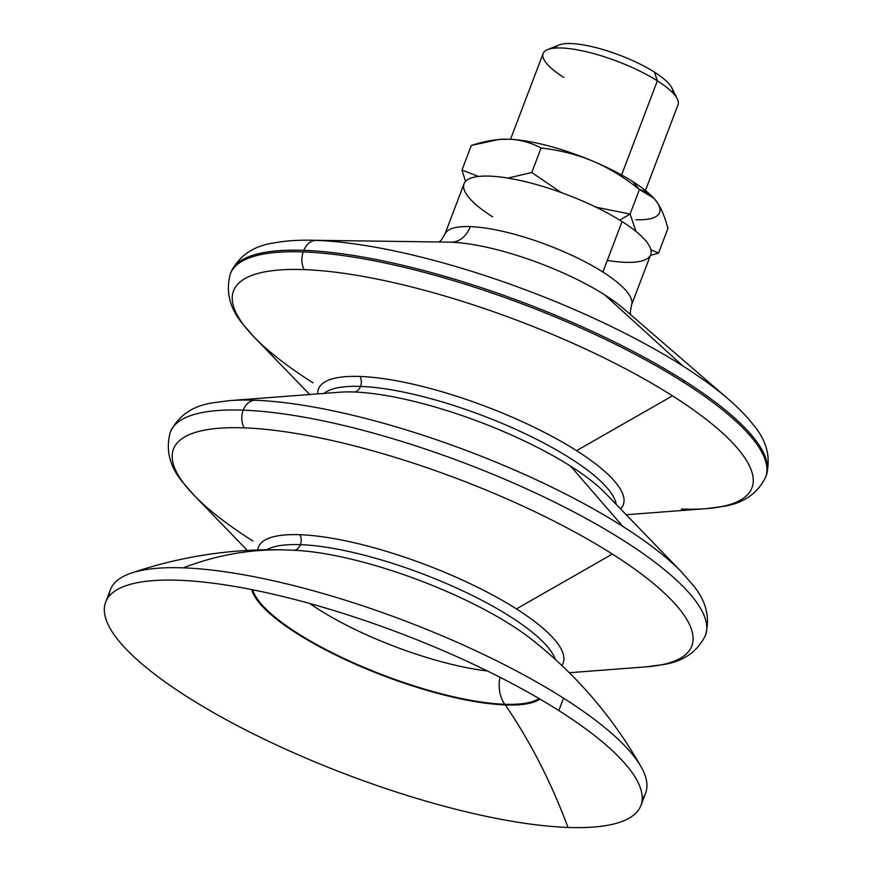 <?xml version="1.0" encoding="UTF-8"?>
<svg xmlns="http://www.w3.org/2000/svg" width="871" height="871" viewBox="0 0 871 871"><rect width="100%" height="100%" fill="white"/><g stroke="black" fill="none" stroke-linecap="round" stroke-linejoin="round"><path stroke-width="1.31" d="M339.668 392.222A163.008 43.017 20.8 0 1 354.138 392.004A9.875 7.512 92.1 0 0 360.529 386.419A157.945 41.677 -159.2 0 0 324.066 393.409A157.945 41.677 20.8 0 1 360.529 386.419A9.875 7.512 92.1 0 0 360.039 376.457A163.008 43.017 -159.2 0 0 317.763 393.888A163.008 43.017 20.8 0 1 360.039 376.457A9.875 7.512 -87.9 0 1 360.529 386.419A157.945 41.677 20.8 0 1 519.802 431.189A157.945 41.677 20.8 0 1 616.178 504.374A157.945 41.677 -159.2 0 0 519.802 431.189A157.945 41.677 -159.2 0 0 360.529 386.419A9.875 7.512 -87.9 0 1 354.138 392.004A163.008 43.017 -159.2 0 0 339.614 392.222L229.911 400.595A277.239 73.153 20.8 0 1 254.593 400.225A277.239 73.153 -159.2 0 0 229.988 400.584L213.188 402.783C192.774 405.744 178.479 415.521 170.313 432.092A286.232 75.527 20.8 0 1 243.227 410.154A17.551 13.359 -87.9 0 1 254.593 400.225A17.551 13.359 92.1 0 0 243.227 410.154A286.232 75.527 20.8 0 1 550.156 499.965A286.232 75.527 20.8 0 1 705.466 635.373A286.232 75.527 -159.2 0 0 550.156 499.965A286.232 75.527 -159.2 0 0 243.227 410.154A17.551 13.359 92.1 0 0 244.098 427.857A277.239 73.153 20.8 0 1 612.346 554.065L516.449 608.916A163.008 43.017 -159.2 0 0 299.929 534.707A163.008 43.017 -159.2 0 0 257.729 549.939A163.008 43.017 20.8 0 1 299.929 534.707A9.875 7.512 -87.9 0 1 300.419 544.669A9.875 7.512 92.1 0 0 299.929 534.707A163.008 43.017 20.8 0 1 516.449 608.916A163.008 43.017 20.8 0 1 561.86 665.466A163.008 43.017 -159.2 0 0 516.449 608.916L612.346 554.065A277.239 73.153 20.8 0 1 645.803 666.881L662.602 664.682C683.016 661.72 697.312 651.954 705.466 635.373C710.366 617.561 706.174 600.772 692.87 584.996L681.775 572.203A277.239 73.153 -159.2 0 0 622.841 526.432A277.239 73.153 -159.2 0 0 254.593 400.225A277.239 73.153 20.8 0 1 622.841 526.432L570.657 466.214A163.008 43.017 -159.2 0 0 354.138 392.004A163.008 43.017 20.8 0 1 570.657 466.214A163.008 43.017 20.8 0 1 605.312 493.128M266.755 549.743A157.945 41.677 20.8 0 1 300.419 544.669A157.945 41.677 20.8 0 1 454.945 587.272A157.945 41.677 20.8 0 1 555.252 659.325A157.945 41.677 -159.2 0 0 454.945 587.272A157.945 41.677 -159.2 0 0 300.419 544.669A9.875 7.512 -87.9 0 1 293.81 550.265A9.875 7.512 92.1 0 0 300.419 544.669A157.945 41.677 -159.2 0 0 266.755 549.743M309.728 603.483A137.662 36.321 -159.2 0 0 487.433 670.986A137.662 36.321 20.8 0 1 309.728 603.483M620.577 508.914A163.008 43.017 -159.2 0 0 576.569 450.666A163.008 43.017 -159.2 0 0 360.039 376.457A163.008 43.017 20.8 0 1 576.569 450.666A163.008 43.017 20.8 0 1 620.577 508.914M499.301 139.469A93.23 24.606 20.8 0 1 509.056 139.218A93.23 24.606 20.8 0 1 593.097 161.244A93.23 24.606 20.8 0 1 632.901 181.658A93.23 24.606 20.8 0 1 653.566 197.946A93.23 24.606 -159.2 0 0 653.359 197.728A93.23 24.606 -159.2 0 0 632.901 181.658L639.401 189.508L632.901 181.658A93.23 24.606 -159.2 0 0 593.097 161.244C608.731 167.863 624.159 177.281 639.401 189.508L653.729 198.12L656.505 201.495C661.035 207.712 664.845 216.716 667.915 228.496L658.596 253.036L650.387 255.432L658.596 253.036L667.915 228.496C664.845 216.716 661.035 207.712 656.505 201.495C651.965 195.311 646.26 191.315 639.401 189.508L630.071 214.048L619.76 220.113L630.071 214.048L596.014 207.189L630.071 214.048L636.037 231.479L630.071 214.048L639.401 189.508C624.159 177.281 608.731 167.863 593.097 161.244A93.23 24.606 -159.2 0 0 509.056 139.218C520.15 139.632 530.831 142.561 541.098 147.994C560.118 150.237 577.451 154.657 593.097 161.244C577.451 154.657 560.118 150.237 541.098 147.994L531.778 172.534L561.272 192.578L531.778 172.534L507.869 178.087L531.778 172.534L541.098 147.994C530.831 142.561 520.15 139.632 509.056 139.218A93.23 24.606 -159.2 0 0 499.856 139.414L509.056 139.218C497.951 138.827 485.365 140.917 471.309 145.457L498.56 139.534M645.455 190.531L678.03 104.76A72.162 19.042 -159.2 0 0 657.355 80.84L621.589 174.973L657.355 80.84L654.48 72.151A62.766 16.56 -159.2 0 0 558.964 44.998L547.543 49.625A72.162 19.042 20.8 0 1 657.355 80.84A72.162 19.042 -159.2 0 0 587.032 51.901A72.162 19.042 -159.2 0 0 543.123 53.512L510.548 139.284M563.809 77.443A72.162 19.042 20.8 0 1 547.543 49.625M630.637 314.725L630.31 311.96L631.497 305.144L650.681 254.659A99.817 26.337 -159.2 0 0 622.068 221.561L602.884 272.046A99.817 26.337 20.8 0 1 631.497 305.144A99.817 26.337 -159.2 0 0 602.884 272.046L622.068 221.561A99.817 26.337 -159.2 0 0 524.799 181.527A99.817 26.337 -159.2 0 0 464.058 183.77L444.885 234.255A99.817 26.337 20.8 0 1 470.307 226.612A99.817 26.337 20.8 0 1 602.884 272.046A99.817 26.337 -159.2 0 0 470.307 226.612A27.426 20.871 -87.9 0 1 451.026 242.182A115.647 30.518 20.8 0 1 604.637 294.834A115.647 30.518 20.8 0 1 623.582 308.628M626.195 514.728L705.946 508.686A277.283 73.164 -159.2 0 0 672.477 395.848A277.283 73.164 -159.2 0 0 304.164 269.618A17.551 13.359 -87.9 0 1 303.293 251.915A17.551 13.359 92.1 0 0 304.164 269.618A277.283 73.164 20.8 0 1 672.477 395.848A277.283 73.164 20.8 0 1 705.946 508.686L722.745 506.487C743.17 503.514 757.454 493.748 765.62 477.177L766.219 475.599A286.287 75.537 -159.2 0 0 684.16 380.671L683.561 382.238A286.287 75.537 20.8 0 1 765.62 477.177A286.287 75.537 -159.2 0 0 683.561 382.238A286.287 75.537 -159.2 0 0 303.293 251.915A286.287 75.537 -159.2 0 0 230.369 273.853A286.287 75.537 20.8 0 1 303.293 251.915A286.287 75.537 20.8 0 1 683.561 382.238L684.16 380.671A286.287 75.537 -159.2 0 0 303.892 250.347A17.551 13.359 -87.9 0 1 316.238 240.374A17.551 13.359 92.1 0 0 303.892 250.347A286.287 75.537 20.8 0 1 684.16 380.671A286.287 75.537 20.8 0 1 766.219 475.599C771.129 457.678 766.861 440.791 753.393 424.928C746.817 416.425 738.445 407.802 728.276 399.049L623.582 308.639A115.647 30.518 -159.2 0 0 604.637 294.834L683.038 366.092A276.151 72.87 20.8 0 1 728.276 399.049A276.151 72.87 -159.2 0 0 683.038 366.092A276.151 72.87 -159.2 0 0 316.238 240.374A276.151 72.87 -159.2 0 0 310.163 240.222A276.151 72.87 20.8 0 1 316.238 240.374A276.151 72.87 20.8 0 1 683.038 366.092L604.637 294.834A115.647 30.518 -159.2 0 0 451.026 242.182A115.647 30.518 -159.2 0 0 448.489 242.116A115.647 30.518 20.8 0 1 451.026 242.182A27.426 20.871 92.1 0 0 470.307 226.612A99.817 26.337 -159.2 0 0 444.885 234.255L441.27 240.113L439.169 241.996M303.892 250.347A286.287 75.537 -159.2 0 0 230.967 272.285A286.287 75.537 20.8 0 1 303.892 250.347M705.946 508.686A277.283 73.164 20.8 0 1 681.329 509.045M672.477 395.848L576.569 450.666L672.477 395.848M569.318 672.717L645.879 666.881A277.239 73.153 -159.2 0 0 612.346 554.065A277.239 73.153 -159.2 0 0 244.098 427.857A17.551 13.359 -87.9 0 1 243.227 410.154A286.232 75.527 -159.2 0 0 170.313 432.092C165.425 449.904 169.616 466.693 182.921 482.469L194.015 495.261A277.239 73.153 20.8 0 1 244.098 427.857A277.239 73.153 -159.2 0 0 193.961 495.207L247.342 550.407M531.92 639.586A163.955 43.267 -159.2 0 0 297.305 550.461A163.955 43.267 20.8 0 1 531.92 639.586C576.58 674.916 612.988 717.366 641.154 766.916A286.287 75.537 20.8 0 1 642.221 798.914M640.893 805.512A286.287 75.537 20.8 0 1 567.968 827.45A286.287 75.537 -159.2 0 0 632.945 773.753A286.287 75.537 -159.2 0 0 558.834 710.573L563.548 698.172L558.834 710.573A286.287 75.537 20.8 0 1 640.893 805.512L645.607 793.111A286.287 75.537 -159.2 0 0 563.548 698.172A286.287 75.537 -159.2 0 0 183.291 567.848A438.755 333.941 -87.9 0 1 287.528 549.993A438.755 333.941 92.1 0 0 183.291 567.848A286.287 75.537 20.8 0 1 563.548 698.172A286.287 75.537 20.8 0 1 641.154 766.916M567.968 827.45A286.287 75.537 20.8 0 1 187.711 697.127A286.287 75.537 -159.2 0 0 567.968 827.45A548.436 417.427 92.1 0 0 505.343 704.933A548.436 417.427 -87.9 0 1 567.968 827.45M558.834 710.573A286.287 75.537 -159.2 0 0 178.577 580.249A286.287 75.537 -159.2 0 0 132.686 583.722A286.287 75.537 -159.2 0 0 187.711 697.127A286.287 75.537 20.8 0 1 105.652 602.188A286.287 75.537 20.8 0 1 178.577 580.249A286.287 75.537 20.8 0 1 558.834 710.573M540.042 699.119A156.954 41.416 20.8 0 1 505.343 704.933A156.954 41.416 -159.2 0 0 540.042 699.119M251.697 589.591A156.954 41.416 -159.2 0 0 296.869 633.478L297.653 633.326A155.855 41.122 20.8 0 1 252.819 589.809A155.855 41.122 -159.2 0 0 297.653 633.326A155.855 41.122 -159.2 0 0 504.668 704.269A155.855 41.122 -159.2 0 0 539.062 698.553A155.855 41.122 20.8 0 1 504.668 704.269A29.07 22.123 -87.9 0 1 500.008 677.279A29.07 22.123 92.1 0 0 504.668 704.269A155.855 41.122 20.8 0 1 297.653 633.326L296.869 633.478A156.954 41.416 -159.2 0 0 505.343 704.933A156.954 41.416 20.8 0 1 296.869 633.478A156.954 41.416 20.8 0 1 251.697 589.591M293.222 550.265A163.955 43.267 20.8 0 1 297.305 550.461L287.528 549.993A438.755 333.941 -87.9 0 1 293.222 550.265M252.949 541.043A277.239 73.153 20.8 0 1 194.015 495.261M109.038 596.385A286.287 75.537 20.8 0 1 131.086 573.162A286.287 75.537 20.8 0 1 183.291 567.848A286.287 75.537 -159.2 0 0 110.367 589.787L105.652 602.188M570.657 466.214L622.841 526.432A277.239 73.153 20.8 0 1 681.819 572.258L605.345 493.16A163.008 43.017 -159.2 0 0 570.657 466.214M304.164 269.618A277.283 73.164 -159.2 0 0 254.082 337.033A277.283 73.164 20.8 0 1 304.164 269.618M313.016 382.815A277.283 73.164 20.8 0 1 254.071 337.033L309.695 394.509M555.252 48.068A62.766 16.56 20.8 0 1 593.88 47.11A62.766 16.56 20.8 0 1 654.48 72.151L657.355 80.84A72.162 19.042 20.8 0 1 677.311 98.913L671.846 87.873A62.766 16.56 -159.2 0 0 654.48 72.151A62.766 16.56 20.8 0 1 672.586 92.642M635.874 219.721A93.23 24.606 -159.2 0 0 656.505 201.495A93.23 24.606 20.8 0 1 635.874 219.721M650.866 249.781L658.596 253.036L650.866 249.781M461.989 170.008L465.528 181.418L461.989 170.008L471.309 145.457L461.989 170.008L478.429 176.465L461.989 170.008M492.67 216.868A99.817 26.337 20.8 0 1 489.491 176.127A99.817 26.337 20.8 0 1 622.068 221.561A99.817 26.337 20.8 0 1 607.305 260.418M448.489 242.116L310.163 240.222C296.782 240.015 284.817 240.908 274.278 242.889C253.646 245.796 239.209 255.595 230.967 272.285L230.369 273.853C225.469 291.676 229.683 308.476 242.987 324.252L254.071 337.033M131.086 573.162C181.843 555.883 233.983 548.164 287.528 549.993"/></g></svg>
